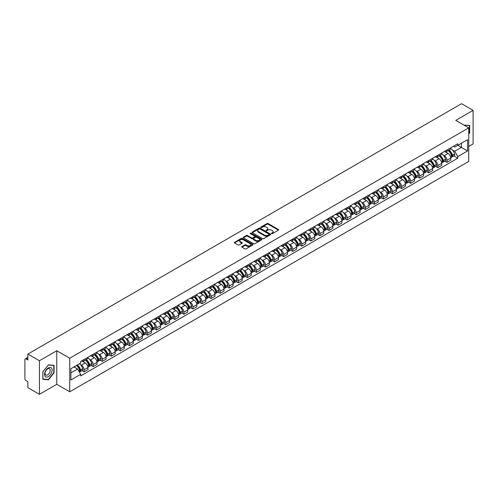 <?xml version="1.0" encoding="UTF-8"?>
<svg xmlns="http://www.w3.org/2000/svg" width="498" height="498" viewBox="0 0 498 498"><rect width="100%" height="100%" fill="white"/><g stroke="black" fill="none" stroke-linecap="round" stroke-linejoin="round"><path stroke-width="0.75" d="M271.578 233.649A0.566 0.324 0 0 0 272.375 233.649L278.438 230.151A0.809 0.467 0 0 0 278.675 229.821A0.809 0.467 0 0 0 278.438 229.491L268.167 223.558A0.809 0.467 0 0 0 267.028 223.558L260.964 227.063A0.566 0.324 0 0 0 261.761 227.524L262.546 227.069A2.583 1.494 0 0 1 266.2 227.069L267.053 227.561A2.583 1.494 0 0 1 267.812 228.619A2.583 1.494 0 0 1 267.053 229.671L266.268 230.126A0.566 0.324 0 0 0 267.071 230.586L267.856 230.132A2.583 1.494 0 0 1 271.503 230.132L272.362 230.63A2.583 1.494 0 0 1 273.122 231.682A2.583 1.494 0 0 1 272.362 232.734L271.578 233.189A0.566 0.324 0 0 0 271.578 233.649L271.578 233.189M241.972 246.56A0.809 0.467 0 0 0 241.735 246.89A0.809 0.467 0 0 0 241.972 247.22L244.854 248.882A0.809 0.467 0 0 0 245.993 248.882L252.729 244.997A0.809 0.467 0 0 0 252.965 244.667A0.809 0.467 0 0 0 252.729 244.337L242.458 238.405A0.809 0.467 0 0 0 241.312 238.405L234.577 242.289A0.809 0.467 0 0 0 234.34 242.619A0.809 0.467 0 0 0 234.577 242.949L238.063 244.96A0.809 0.467 0 0 0 239.202 244.96L242.084 243.298A0.809 0.467 0 0 0 242.321 242.968A0.809 0.467 0 0 0 242.084 242.638L240.36 241.642A2.16 1.245 0 0 1 239.725 240.758A2.16 1.245 0 0 1 241.057 239.606A2.16 1.245 0 0 1 243.41 239.88L250.177 243.783A2.16 1.245 0 0 1 250.805 244.667A2.16 1.245 0 0 1 249.473 245.819A2.16 1.245 0 0 1 247.12 245.545L245.993 244.898A0.809 0.467 0 0 0 244.854 244.898L241.972 246.56L241.972 247.22L244.854 245.57L244.854 244.898M69.732 358.224L56.766 350.735L39.435 360.739L27.863 354.059L461.528 103.69L473.1 110.369L455.77 120.373L468.736 127.862L69.732 358.224L69.732 391.795L468.736 161.433L468.736 127.862M262.602 238.635A0.809 0.467 0 0 0 263.747 238.635L270.476 234.745A0.809 0.467 0 0 0 270.713 234.415A0.809 0.467 0 0 0 270.476 234.085L260.205 228.159A0.809 0.467 0 0 0 259.066 228.159L252.33 232.043A0.809 0.467 0 0 0 252.094 232.373A0.809 0.467 0 0 0 252.33 232.703L262.602 238.635M250.587 233.774A0.566 0.324 0 0 1 251.16 233.855L261.593 239.874L254.87 243.759A0.809 0.467 0 0 1 253.725 243.759L243.454 237.826L246.336 236.177L246.336 235.504L243.454 237.166A0.809 0.467 0 0 0 243.217 237.496A0.809 0.467 0 0 0 243.454 237.826L243.454 237.166M246.336 236.177A0.809 0.467 0 0 1 247.475 236.177L247.475 235.504A0.809 0.467 0 0 0 246.336 235.504M247.475 235.504L251.646 237.907A0.809 0.467 0 0 0 252.785 237.907L254.696 236.805A0.809 0.467 0 0 0 254.932 236.475A0.809 0.467 0 0 0 254.696 236.145L250.357 233.643A0.566 0.324 0 0 1 251.16 233.182L261.606 239.214A0.809 0.467 0 0 1 261.842 239.538A0.809 0.467 0 0 1 261.606 239.868L261.606 239.214M39.435 360.739L39.435 394.31L27.863 387.631L27.863 381.692L26.064 380.646A1.643 0.952 -120 0 1 24.9 378.636L24.9 359.631A1.643 0.952 -120 0 1 25.242 358.877L27.863 357.365M468.736 146.456L473.1 143.941L473.1 110.369M39.435 394.31L56.766 384.307L69.732 391.795M27.863 354.059L27.863 360.004L26.064 358.965A1.643 0.952 -120 0 0 25.242 358.877M446.936 150.016A3.785 2.185 60 0 1 446.152 151.716L449.987 149.5A3.785 2.185 -120 0 0 450.771 147.8M443.288 155.133L444.26 155.687A3.785 2.185 60 0 1 446.936 160.325L450.771 158.109A3.785 2.185 -120 0 0 448.094 153.471L445.349 151.89M450.771 158.109L450.771 160.157L446.936 162.373L444.851 161.171M446.152 151.716A3.785 2.185 60 0 1 444.291 151.541M446.936 160.325L446.936 162.373M437.86 155.252A3.785 2.185 60 0 1 437.082 156.951L440.917 154.735A3.785 2.185 -120 0 0 441.701 153.035M435.781 166.407L437.86 167.608L441.701 165.392L441.701 163.344A3.785 2.185 -120 0 0 439.024 158.713L436.279 157.125M437.082 156.951A3.785 2.185 60 0 1 435.215 156.783M434.219 160.368L435.19 160.929A3.785 2.185 60 0 1 437.86 165.56L437.86 167.608M428.79 160.487A3.785 2.185 60 0 1 428.006 162.186L431.847 159.97A3.785 2.185 -120 0 0 432.631 158.277M426.711 171.642L428.79 172.843L432.631 170.627L432.631 168.579A3.785 2.185 -120 0 0 429.955 163.948L427.209 162.36M428.006 162.186A3.785 2.185 60 0 1 426.145 162.018M425.149 165.604L426.12 166.164A3.785 2.185 60 0 1 428.79 170.795L428.79 172.843M419.721 165.728A3.785 2.185 60 0 1 418.936 167.428L422.777 165.212A3.785 2.185 -120 0 0 423.555 163.512M417.641 176.877L419.721 178.079L423.561 175.862L423.561 173.821A3.785 2.185 -120 0 0 420.885 169.183L418.139 167.602M418.936 167.428A3.785 2.185 60 0 1 417.075 167.253M416.079 170.839L417.044 171.399A3.785 2.185 60 0 1 419.721 176.031L419.721 178.079M410.651 170.963A3.785 2.185 60 0 1 409.866 172.663L413.701 170.447A3.785 2.185 -120 0 0 414.485 168.747M408.572 182.119L410.651 183.32L414.485 181.104L414.485 179.056A3.785 2.185 -120 0 0 411.815 174.424L409.063 172.837M409.866 172.663A3.785 2.185 60 0 1 408.005 172.489M407.009 176.08L407.974 176.641A3.785 2.185 60 0 1 410.651 181.272L410.651 183.32M401.581 176.199A3.785 2.185 60 0 1 400.797 177.898L404.631 175.682A3.785 2.185 -120 0 0 405.416 173.983M399.496 187.354L401.581 188.555L405.416 186.339L405.416 184.291A3.785 2.185 -120 0 0 402.739 179.66L399.994 178.072M400.797 177.898A3.785 2.185 60 0 1 398.935 177.73M397.939 181.316L398.904 181.876A3.785 2.185 60 0 1 401.581 186.507L401.581 188.555M392.505 181.44A3.785 2.185 60 0 1 391.727 183.133L395.561 180.923A3.785 2.185 -120 0 0 396.346 179.224M390.426 192.589L392.505 193.79L396.346 191.574L396.346 189.526A3.785 2.185 -120 0 0 393.669 184.895L390.924 183.308M391.727 183.133A3.785 2.185 60 0 1 389.859 182.965M388.863 186.551L389.834 187.111A3.785 2.185 60 0 1 392.505 191.742L392.505 193.79M383.435 186.675A3.785 2.185 60 0 1 382.651 188.375L386.492 186.159A3.785 2.185 -120 0 0 387.276 184.459M381.356 197.831L383.435 199.032L387.276 196.816L387.276 194.768A3.785 2.185 -120 0 0 384.599 190.13L381.854 188.549M382.651 188.375A3.785 2.185 60 0 1 380.789 188.2M379.793 191.792L380.765 192.346A3.785 2.185 60 0 1 383.435 196.984L383.435 199.032M374.365 191.911A3.785 2.185 60 0 1 373.581 193.61L377.422 191.394A3.785 2.185 -120 0 0 378.206 189.694M372.286 203.066L374.365 204.267L378.206 202.051L378.206 200.003A3.785 2.185 -120 0 0 375.529 195.372L372.784 193.784M373.581 193.61A3.785 2.185 60 0 1 371.72 193.442M370.724 197.027L371.689 197.588A3.785 2.185 60 0 1 374.365 202.219L374.365 204.267M365.295 197.152A3.785 2.185 60 0 1 364.511 198.845L368.352 196.629A3.785 2.185 -120 0 0 369.13 194.936M363.216 208.301L365.295 209.502L369.13 207.286L369.13 205.238A3.785 2.185 -120 0 0 366.46 200.607L363.708 199.019M364.511 198.845A3.785 2.185 60 0 1 362.65 198.677M361.654 202.263L362.619 202.823A3.785 2.185 60 0 1 365.295 207.454L365.295 209.502M356.226 202.387A3.785 2.185 60 0 1 355.441 204.087L359.276 201.871A3.785 2.185 -120 0 0 360.06 200.171M354.14 213.536L356.226 214.744L360.06 212.528L360.06 210.48A3.785 2.185 -120 0 0 357.39 205.842L354.638 204.261M355.441 204.087A3.785 2.185 60 0 1 353.58 203.912M352.584 207.504L353.549 208.058A3.785 2.185 60 0 1 356.226 212.696L356.226 214.744M347.15 207.622A3.785 2.185 60 0 1 346.371 209.322L350.206 207.106A3.785 2.185 -120 0 0 350.99 205.406M345.07 218.778L347.156 219.979L350.99 217.763L350.99 215.715A3.785 2.185 -120 0 0 348.314 211.084L345.568 209.496M346.371 209.322A3.785 2.185 60 0 1 344.51 209.154M343.508 212.739L344.479 213.3A3.785 2.185 60 0 1 347.156 217.931L347.156 219.979M338.08 212.858A3.785 2.185 60 0 1 337.295 214.557L341.136 212.341A3.785 2.185 -120 0 0 341.921 210.648M336.001 224.013L338.08 225.214L341.921 222.998L341.921 220.95A3.785 2.185 -120 0 0 339.244 216.319L336.499 214.731M337.295 214.557A3.785 2.185 60 0 1 335.434 214.389M334.438 217.975L335.409 218.535A3.785 2.185 60 0 1 338.08 223.166L338.08 225.214M329.01 218.099A3.785 2.185 60 0 1 328.226 219.799L332.066 217.582A3.785 2.185 -120 0 0 332.851 215.883M326.931 229.248L329.01 230.45L332.851 228.233L332.851 226.192A3.785 2.185 -120 0 0 330.174 221.554L327.429 219.973M328.226 219.799A3.785 2.185 60 0 1 326.364 219.624M325.368 223.21L326.333 223.77A3.785 2.185 60 0 1 329.01 228.401L329.01 230.45M319.94 223.334A3.785 2.185 60 0 1 319.156 225.034L322.997 222.818A3.785 2.185 -120 0 0 323.775 221.118M317.861 234.49L319.94 235.691L323.775 233.475L323.775 231.427A3.785 2.185 -120 0 0 321.104 226.795L318.359 225.208M319.156 225.034A3.785 2.185 60 0 1 317.294 224.859M316.298 228.451L317.263 229.012A3.785 2.185 60 0 1 319.94 233.643L319.94 235.691M310.87 228.57A3.785 2.185 60 0 1 310.086 230.269L313.921 228.053A3.785 2.185 -120 0 0 314.705 226.353M308.785 239.725L310.87 240.926L314.705 238.71L314.705 236.662A3.785 2.185 -120 0 0 312.034 232.031L309.283 230.443M310.086 230.269A3.785 2.185 60 0 1 308.225 230.101M307.229 233.686L308.194 234.247A3.785 2.185 60 0 1 310.87 238.878L310.87 240.926M301.8 233.811A3.785 2.185 60 0 1 301.016 235.504L304.851 233.294A3.785 2.185 -120 0 0 305.635 231.595M299.715 244.96L301.8 246.161L305.635 243.945L305.635 241.897A3.785 2.185 -120 0 0 302.958 237.266L300.213 235.679M301.016 235.504A3.785 2.185 60 0 1 299.155 235.336M298.153 238.922L299.124 239.482A3.785 2.185 60 0 1 301.8 244.113L301.8 246.161M292.724 239.046A3.785 2.185 60 0 1 291.946 240.746L295.781 238.53A3.785 2.185 -120 0 0 296.565 236.83M290.645 250.201L292.724 251.403L296.565 249.187L296.565 247.139A3.785 2.185 -120 0 0 293.888 242.501L291.143 240.92M291.946 240.746A3.785 2.185 60 0 1 290.079 240.571M289.083 244.163L290.054 244.717A3.785 2.185 60 0 1 292.724 249.355L292.724 251.403M283.655 244.281A3.785 2.185 60 0 1 282.87 245.981L286.711 243.765A3.785 2.185 -120 0 0 287.495 242.065M281.575 255.437L283.655 256.638L287.495 254.422L287.495 252.374A3.785 2.185 -120 0 0 284.819 247.743L282.073 246.155M282.87 245.981A3.785 2.185 60 0 1 281.009 245.813M280.013 249.398L280.984 249.959A3.785 2.185 60 0 1 283.655 254.59L283.655 256.638M274.585 249.523A3.785 2.185 60 0 1 273.8 251.216L277.641 249A3.785 2.185 -120 0 0 278.419 247.307M272.506 260.672L274.585 261.873L278.426 259.657L278.426 257.609A3.785 2.185 -120 0 0 275.749 252.978L273.004 251.39M273.8 251.216A3.785 2.185 60 0 1 271.939 251.048M270.943 254.634L271.908 255.194A3.785 2.185 60 0 1 274.585 259.825L274.585 261.873M265.515 254.758A3.785 2.185 60 0 1 264.731 256.458L268.565 254.241A3.785 2.185 -120 0 0 269.35 252.542M263.436 265.907L265.515 267.115L269.35 264.899L269.35 262.851A3.785 2.185 -120 0 0 266.679 258.213L263.928 256.632M264.731 256.458A3.785 2.185 60 0 1 262.869 256.283M261.873 259.875L262.838 260.429A3.785 2.185 60 0 1 265.515 265.067L265.515 267.115M256.445 259.993A3.785 2.185 60 0 1 255.661 261.693L259.495 259.477A3.785 2.185 -120 0 0 260.28 257.777M254.36 271.149L256.445 272.35L260.28 270.134L260.28 268.086A3.785 2.185 -120 0 0 257.603 263.454L254.858 261.867M255.661 261.693A3.785 2.185 60 0 1 253.799 261.525M252.803 265.11L253.768 265.671A3.785 2.185 60 0 1 256.445 270.302L256.445 272.35M247.369 265.229A3.785 2.185 60 0 1 246.591 266.928L250.426 264.712A3.785 2.185 -120 0 0 251.21 263.019M245.29 276.384L247.369 277.585L251.21 275.369L251.21 273.321A3.785 2.185 -120 0 0 248.533 268.69L245.788 267.102M246.591 266.928A3.785 2.185 60 0 1 244.723 266.76M243.727 270.346L244.699 270.906A3.785 2.185 60 0 1 247.369 275.537L247.369 277.585M238.299 270.47A3.785 2.185 60 0 1 237.515 272.169L241.356 269.953A3.785 2.185 -120 0 0 242.14 268.254M236.22 281.619L238.299 282.82L242.14 280.604L242.14 278.556A3.785 2.185 -120 0 0 239.463 273.925L236.718 272.344M237.515 272.169A3.785 2.185 60 0 1 235.654 271.995M234.658 275.581L235.629 276.141A3.785 2.185 60 0 1 238.299 280.772L238.299 282.82M229.229 275.705A3.785 2.185 60 0 1 228.445 277.405L232.286 275.189A3.785 2.185 -120 0 0 233.07 273.489M227.15 286.86L229.229 288.062L233.07 285.846L233.07 283.798A3.785 2.185 -120 0 0 230.393 279.166L227.648 277.579M228.445 277.405A3.785 2.185 60 0 1 226.584 277.23M225.588 280.822L226.553 281.382A3.785 2.185 60 0 1 229.229 286.014L229.229 288.062M220.16 280.94A3.785 2.185 60 0 1 219.375 282.64L223.216 280.424A3.785 2.185 -120 0 0 223.994 278.724M218.08 292.096L220.16 293.297L223.994 291.081L223.994 289.033A3.785 2.185 -120 0 0 221.324 284.402L218.572 282.814M219.375 282.64A3.785 2.185 60 0 1 217.514 282.472M216.518 286.057L217.483 286.618A3.785 2.185 60 0 1 220.16 291.249L220.16 293.297M211.09 286.182A3.785 2.185 60 0 1 210.305 287.875L214.14 285.665A3.785 2.185 -120 0 0 214.924 283.966M209.004 297.331L211.09 298.532L214.924 296.316L214.924 294.268A3.785 2.185 -120 0 0 212.254 289.637L209.502 288.049M210.305 287.875A3.785 2.185 60 0 1 208.444 287.707M207.448 291.293L208.413 291.853A3.785 2.185 60 0 1 211.09 296.484L211.09 298.532M202.014 291.417A3.785 2.185 60 0 1 201.236 293.117L205.07 290.9A3.785 2.185 -120 0 0 205.855 289.201M199.935 302.572L202.02 303.774L205.855 301.558L205.855 299.51A3.785 2.185 -120 0 0 203.178 294.872L200.433 293.291M201.236 293.117A3.785 2.185 60 0 1 199.374 292.942M198.372 296.534L199.343 297.088A3.785 2.185 60 0 1 202.02 301.726L202.02 303.774M192.944 296.652A3.785 2.185 60 0 1 192.16 298.352L196 296.136A3.785 2.185 -120 0 0 196.785 294.436M190.865 307.808L192.944 309.009L196.785 306.793L196.785 304.745A3.785 2.185 -120 0 0 194.108 300.113L191.363 298.526M192.16 298.352A3.785 2.185 60 0 1 190.298 298.184M189.302 301.769L190.273 302.33A3.785 2.185 60 0 1 192.944 306.961L192.944 309.009M183.874 301.894A3.785 2.185 60 0 1 183.09 303.587L186.931 301.371A3.785 2.185 -120 0 0 187.715 299.678M181.795 313.043L183.874 314.244L187.715 312.028L187.715 309.98A3.785 2.185 -120 0 0 185.038 305.349L182.293 303.761M183.09 303.587A3.785 2.185 60 0 1 181.228 303.419M180.232 307.005L181.197 307.565A3.785 2.185 60 0 1 183.874 312.196L183.874 314.244M174.804 307.129A3.785 2.185 60 0 1 174.02 308.828L177.861 306.612A3.785 2.185 -120 0 0 178.639 304.913M172.725 318.278L174.804 319.486L178.639 317.27L178.639 315.222A3.785 2.185 -120 0 0 175.968 310.584L173.223 309.003M174.02 308.828A3.785 2.185 60 0 1 172.159 308.654M171.163 312.246L172.127 312.8A3.785 2.185 60 0 1 174.804 317.438L174.804 319.486M165.734 312.364A3.785 2.185 60 0 1 164.95 314.064L168.785 311.848A3.785 2.185 -120 0 0 169.569 310.148M163.649 323.519L165.734 324.721L169.569 322.505L169.569 320.457A3.785 2.185 -120 0 0 166.898 315.825L164.147 314.238M164.95 314.064A3.785 2.185 60 0 1 163.089 313.896M162.093 317.481L163.058 318.041A3.785 2.185 60 0 1 165.734 322.673L165.734 324.721M156.665 317.6A3.785 2.185 60 0 1 155.88 319.299L159.715 317.083A3.785 2.185 -120 0 0 160.499 315.39M154.579 328.755L156.665 329.956L160.499 327.74L160.499 325.692A3.785 2.185 -120 0 0 157.822 321.061L155.077 319.473M155.88 319.299A3.785 2.185 60 0 1 154.019 319.131M153.017 322.716L153.988 323.277A3.785 2.185 60 0 1 156.665 327.908L156.665 329.956M147.589 322.841A3.785 2.185 60 0 1 146.81 324.54L150.645 322.324A3.785 2.185 -120 0 0 151.429 320.625M145.509 333.99L147.589 335.191L151.429 332.975L151.429 330.927A3.785 2.185 -120 0 0 148.753 326.296L146.007 324.708M146.81 324.54A3.785 2.185 60 0 1 144.943 324.366M143.947 327.952L144.918 328.512A3.785 2.185 60 0 1 147.589 333.143L147.589 335.191M138.519 328.076A3.785 2.185 60 0 1 137.734 329.776L141.575 327.56A3.785 2.185 -120 0 0 142.36 325.86M136.44 339.231L138.519 340.433L142.36 338.217L142.36 336.169A3.785 2.185 -120 0 0 139.683 331.537L136.938 329.95M137.734 329.776A3.785 2.185 60 0 1 135.873 329.601M134.877 333.193L135.848 333.747A3.785 2.185 60 0 1 138.519 338.385L138.519 340.433M129.449 333.311A3.785 2.185 60 0 1 128.665 335.011L132.505 332.795A3.785 2.185 -120 0 0 133.283 331.095M127.37 344.467L129.449 345.668L133.29 343.452L133.29 341.404A3.785 2.185 -120 0 0 130.613 336.773L127.868 335.185M128.665 335.011A3.785 2.185 60 0 1 126.803 334.843M125.807 338.428L126.772 338.989A3.785 2.185 60 0 1 129.449 343.62L129.449 345.668M120.379 338.553A3.785 2.185 60 0 1 119.595 340.246L123.429 338.036A3.785 2.185 -120 0 0 124.214 336.337M118.3 349.702L120.379 350.903L124.214 348.687L124.214 346.639A3.785 2.185 -120 0 0 121.543 342.008L118.792 340.42M119.595 340.246A3.785 2.185 60 0 1 117.733 340.078M116.737 343.664L117.702 344.224A3.785 2.185 60 0 1 120.379 348.855L120.379 350.903M111.309 343.788A3.785 2.185 60 0 1 110.525 345.488L114.359 343.271A3.785 2.185 -120 0 0 115.144 341.572M109.224 354.943L111.309 356.145L115.144 353.929L115.144 351.881A3.785 2.185 -120 0 0 112.467 347.243L109.722 345.662M110.525 345.488A3.785 2.185 60 0 1 108.664 345.313M107.668 348.905L108.632 349.459A3.785 2.185 60 0 1 111.309 354.097L111.309 356.145M102.233 349.023A3.785 2.185 60 0 1 101.455 350.723L105.29 348.507A3.785 2.185 -120 0 0 106.074 346.807M100.154 360.179L102.233 361.38L106.074 359.164L106.074 357.116A3.785 2.185 -120 0 0 103.397 352.484L100.652 350.897M101.455 350.723A3.785 2.185 60 0 1 99.588 350.555M98.592 354.14L99.563 354.7A3.785 2.185 60 0 1 102.233 359.332L102.233 361.38M93.163 354.265A3.785 2.185 60 0 1 92.379 355.958L96.22 353.742A3.785 2.185 -120 0 0 97.004 352.049M91.084 365.414L93.163 366.615L97.004 364.399L97.004 362.351A3.785 2.185 -120 0 0 94.327 357.72L91.582 356.132M92.379 355.958A3.785 2.185 60 0 1 90.518 355.79M89.522 359.375L90.493 359.936A3.785 2.185 60 0 1 93.163 364.567L93.163 366.615M84.094 359.5A3.785 2.185 60 0 1 83.309 361.199L87.15 358.983A3.785 2.185 -120 0 0 87.934 357.284M82.014 370.649L84.094 371.85L87.934 369.641L87.934 367.592A3.785 2.185 -120 0 0 85.258 362.955L82.512 361.374M83.309 361.199A3.785 2.185 60 0 1 81.448 361.025M80.452 364.617L81.417 365.171A3.785 2.185 60 0 1 84.094 369.809L84.094 371.85M453.361 146.306L454.724 147.097L467.578 139.677L461.409 143.237L461.409 147.396L454.724 151.255L452.365 149.892M70.897 372.859L77.582 368.999L80.664 374.34L70.897 379.98L70.897 368.701L80.664 363.061L80.664 361.48L457.805 143.735L457.805 145.316L467.578 150.956L457.805 156.596L454.724 151.255M467.578 139.677L467.578 150.956M80.664 374.34L80.664 375.915L457.805 158.171L457.805 156.596M468.736 134.049L469.701 132.86L469.701 125.378L463.924 125.079M56.766 350.735L56.766 384.307M42.84 379.302L48.449 379.806L54.058 372.828L54.058 365.345L48.449 364.841L42.84 371.819L42.84 379.302M77.582 368.999L73.978 366.92M453.921 155.93L457.805 158.171M47.858 379.464L48.449 379.806M271.802 233.73L272.362 233.406A2.583 1.494 0 0 0 273.122 232.354L273.122 231.682M267.812 228.619L267.812 229.292A2.583 1.494 0 0 1 267.053 230.344L266.492 230.667M278.432 230.157L268.167 224.231A0.809 0.467 0 0 0 267.028 224.231L261.189 227.598M270.476 234.085L270.476 234.745L260.205 228.825A0.809 0.467 0 0 0 259.066 228.825L252.337 232.709M269.051 234.645A0.566 0.324 0 0 0 269.051 234.185L260.037 228.98A0.566 0.324 0 0 0 259.234 228.98L258.406 229.46A2.583 1.494 0 0 0 257.653 230.512A2.583 1.494 0 0 0 258.406 231.564L264.569 235.124A2.583 1.494 0 0 0 268.223 235.124L269.051 234.645L269.051 235.317A0.566 0.324 0 0 0 269.219 235.087L269.219 234.415M257.653 230.512L257.653 231.184A2.583 1.494 0 0 0 258.406 232.236L258.406 231.564M269.051 235.317L268.223 235.797A2.583 1.494 0 0 1 264.569 235.797L258.406 232.236M247.475 236.177L251.646 238.579A0.809 0.467 0 0 0 252.785 238.579L254.696 237.478A0.809 0.467 0 0 0 254.932 237.148L254.932 236.475M255.966 240.403A2.16 1.245 0 0 0 258.319 240.677A2.16 1.245 0 0 0 259.651 239.526A2.16 1.245 0 0 0 259.022 238.642L256.638 237.266A0.809 0.467 0 0 0 255.499 237.266L253.582 238.374A0.809 0.467 0 0 0 253.345 238.698A0.809 0.467 0 0 0 253.582 239.028L255.966 240.403L255.966 241.076A2.16 1.245 0 0 0 258.319 241.349A2.16 1.245 0 0 0 259.651 240.198L259.651 239.526M253.345 238.698L253.345 239.37A0.809 0.467 0 0 0 253.582 239.7L253.582 239.028M255.966 241.076L253.582 239.7M250.805 244.667L250.805 245.333A2.16 1.245 0 0 1 249.473 246.485A2.16 1.245 0 0 1 247.12 246.217L245.993 245.57A0.809 0.467 0 0 0 244.854 245.57M239.725 240.758L239.725 241.43A2.16 1.245 0 0 0 240.36 242.314L240.36 241.642M242.072 243.304L240.36 242.314M252.716 245.004L242.458 239.077A0.809 0.467 0 0 0 241.312 239.077L234.589 242.956L234.577 242.289M448.362 150.44A5.179 2.988 60 0 1 448.387 150.452A5.179 2.988 60 0 1 451.798 155.102L451.829 155.208A1.008 0.579 60 0 1 451.667 155.999A1.008 0.579 60 0 1 451.642 156.011M448.138 150.57A6.25 3.611 60 0 1 451.568 155.725L451.599 155.83A2.079 1.201 60 0 1 451.269 157.461L450.758 157.76M451.624 157.001A2.079 1.201 -120 0 0 452.203 156.926A2.079 1.201 -120 0 0 452.533 155.295L452.501 155.189A6.25 3.611 -120 0 0 449.065 150.029M450.69 148.466A6.25 3.611 60 0 1 454.624 153.963L454.655 154.069A2.079 1.201 60 0 1 454.325 155.7L452.203 156.926M446.003 151.784A6.25 3.611 60 0 1 447.31 153.017M450.348 153.029L451.144 153.49M463.937 125.085L469.409 125.527L469.409 132.773L468.736 133.607M469.048 125.322L469.409 125.527M51.605 368.184A5.347 3.088 120 0 0 46.445 369.566A5.347 3.088 120 0 0 45.063 376.326A5.347 3.088 120 0 0 50.223 374.944A5.347 3.088 120 0 0 51.605 368.184M49.887 369.074A3.66 2.11 120 0 0 49.476 368.688A3.66 2.11 120 0 0 46.071 370.4A3.66 2.11 120 0 0 45.405 374.645A3.66 2.11 120 0 0 45.816 375.025A3.66 2.11 120 0 0 49.221 373.319A3.66 2.11 120 0 0 49.887 369.074M48.331 379.507L42.896 379.022L42.896 371.769L48.331 365.009L53.772 365.495L53.772 372.741L48.331 379.507M53.411 365.283L53.772 365.495M439.292 155.675A5.179 2.988 60 0 1 439.317 155.687A5.179 2.988 60 0 1 442.728 160.337L442.753 160.443A1.008 0.579 60 0 1 442.598 161.234A1.008 0.579 60 0 1 442.573 161.246M439.062 155.806A6.25 3.611 60 0 1 442.498 160.96L442.529 161.072A2.079 1.201 60 0 1 442.199 162.697L441.682 162.995M442.554 162.242A2.079 1.201 -120 0 0 443.133 162.161A2.079 1.201 -120 0 0 443.457 160.53L443.432 160.424A6.25 3.611 -120 0 0 439.995 155.27M441.62 153.701A6.25 3.611 60 0 1 445.548 159.198L445.579 159.304A2.079 1.201 60 0 1 445.256 160.935L443.133 162.161M436.933 157.026A6.25 3.611 60 0 1 438.24 158.258M441.278 158.264L442.075 158.725M430.222 160.91A5.179 2.988 60 0 1 430.247 160.929A5.179 2.988 60 0 1 433.652 165.573L433.683 165.685A1.008 0.579 60 0 1 433.528 166.475A1.008 0.579 60 0 1 433.503 166.488M429.992 161.041A6.25 3.611 60 0 1 433.428 166.201L433.459 166.307A2.079 1.201 60 0 1 433.129 167.938L432.613 168.237M433.484 167.477A2.079 1.201 -120 0 0 434.063 167.396A2.079 1.201 -120 0 0 434.387 165.772L434.356 165.66A6.25 3.611 -120 0 0 430.926 160.505M432.55 158.937A6.25 3.611 60 0 1 436.478 164.433L436.509 164.545A2.079 1.201 60 0 1 436.18 166.176L434.063 167.396M427.863 162.261A6.25 3.611 60 0 1 429.164 163.493M432.202 163.5L432.999 163.96M421.146 166.151A5.179 2.988 60 0 1 421.177 166.164A5.179 2.988 60 0 1 424.582 170.814L424.613 170.92A1.008 0.579 60 0 1 424.452 171.71A1.008 0.579 60 0 1 424.433 171.723M420.922 166.282A6.25 3.611 60 0 1 424.358 171.436L424.389 171.542A2.079 1.201 60 0 1 424.059 173.173L423.543 173.472M424.414 172.713A2.079 1.201 -120 0 0 424.987 172.638A2.079 1.201 -120 0 0 425.317 171.007L425.286 170.901A6.25 3.611 -120 0 0 421.85 165.741M423.481 164.178A6.25 3.611 60 0 1 427.409 169.675L427.44 169.781A2.079 1.201 60 0 1 427.11 171.412L424.987 172.638M418.793 167.496A6.25 3.611 60 0 1 420.094 168.729M423.132 168.741L423.929 169.196M412.076 171.387A5.179 2.988 60 0 1 412.101 171.399A5.179 2.988 60 0 1 415.513 176.049L415.544 176.155A1.008 0.579 60 0 1 415.382 176.946A1.008 0.579 60 0 1 415.363 176.958M411.852 171.517A6.25 3.611 60 0 1 415.282 176.672L415.313 176.778A2.079 1.201 60 0 1 414.99 178.409L414.473 178.707M415.344 177.954A2.079 1.201 -120 0 0 415.917 177.873A2.079 1.201 -120 0 0 416.247 176.242L416.216 176.136A6.25 3.611 -120 0 0 412.78 170.982M414.411 169.413A6.25 3.611 60 0 1 418.339 174.91L418.37 175.016A2.079 1.201 60 0 1 418.04 176.647L415.917 177.873M409.717 172.738A6.25 3.611 60 0 1 411.024 173.964M414.062 173.976L414.859 174.437M403.007 176.622A5.179 2.988 60 0 1 403.031 176.641A5.179 2.988 60 0 1 406.443 181.284L406.474 181.397A1.008 0.579 60 0 1 406.312 182.187A1.008 0.579 60 0 1 406.287 182.2M402.782 176.753A6.25 3.611 60 0 1 406.212 181.907L406.244 182.019A2.079 1.201 60 0 1 405.92 183.65L405.403 183.949M406.275 183.189A2.079 1.201 -120 0 0 406.847 183.108A2.079 1.201 -120 0 0 407.177 181.477L407.146 181.372A6.25 3.611 -120 0 0 403.71 176.217M405.341 174.649A6.25 3.611 60 0 1 409.269 180.145L409.3 180.257A2.079 1.201 60 0 1 408.97 181.888L406.847 183.108M400.647 177.973A6.25 3.611 60 0 1 401.954 179.205M404.992 179.212L405.789 179.672M393.937 181.857A5.179 2.988 60 0 1 393.962 181.876A5.179 2.988 60 0 1 397.373 186.526L397.398 186.632A1.008 0.579 60 0 1 397.242 187.422A1.008 0.579 60 0 1 397.217 187.435M393.706 181.988A6.25 3.611 60 0 1 397.143 187.148L397.174 187.254A2.079 1.201 60 0 1 396.844 188.885L396.327 189.184M397.199 188.425A2.079 1.201 -120 0 0 397.778 188.35A2.079 1.201 -120 0 0 398.101 186.719L398.076 186.613A6.25 3.611 -120 0 0 394.64 181.453M396.265 179.884A6.25 3.611 60 0 1 400.199 185.387L400.224 185.493A2.079 1.201 60 0 1 399.9 187.124L397.778 188.35M391.577 183.208A6.25 3.611 60 0 1 392.885 184.441M395.922 184.447L396.719 184.907M384.867 187.099A5.179 2.988 60 0 1 384.892 187.111A5.179 2.988 60 0 1 388.297 191.761L388.328 191.867A1.008 0.579 60 0 1 388.172 192.658A1.008 0.579 60 0 1 388.147 192.67M384.637 187.229A6.25 3.611 60 0 1 388.073 192.384L388.104 192.489A2.079 1.201 60 0 1 387.774 194.12L387.257 194.419M388.129 193.66A2.079 1.201 -120 0 0 388.708 193.585A2.079 1.201 -120 0 0 389.031 191.954L389 191.848A6.25 3.611 -120 0 0 385.57 186.688M387.195 185.125A6.25 3.611 60 0 1 391.123 190.622L391.154 190.728A2.079 1.201 60 0 1 390.83 192.359L388.708 193.585M382.508 188.443A6.25 3.611 60 0 1 383.809 189.676M386.853 189.688L387.649 190.149M375.791 192.334A5.179 2.988 60 0 1 375.822 192.346A5.179 2.988 60 0 1 379.227 196.996L379.258 197.102A1.008 0.579 60 0 1 379.103 197.899A1.008 0.579 60 0 1 379.078 197.905M375.567 192.465A6.25 3.611 60 0 1 379.003 197.619L379.034 197.731A2.079 1.201 60 0 1 378.704 199.362L378.187 199.654M379.059 198.901A2.079 1.201 -120 0 0 379.632 198.82A2.079 1.201 -120 0 0 379.962 197.189L379.93 197.084A6.25 3.611 -120 0 0 376.494 191.929M378.125 190.361A6.25 3.611 60 0 1 382.053 195.857L382.084 195.969A2.079 1.201 60 0 1 381.754 197.594L379.632 198.82M373.438 193.685A6.25 3.611 60 0 1 374.739 194.917M377.777 194.923L378.573 195.384M366.721 197.569A5.179 2.988 60 0 1 366.746 197.588A5.179 2.988 60 0 1 370.157 202.238L370.188 202.344A1.008 0.579 60 0 1 370.026 203.134A1.008 0.579 60 0 1 370.008 203.147M366.497 197.7A6.25 3.611 60 0 1 369.933 202.86L369.958 202.966A2.079 1.201 60 0 1 369.634 204.597L369.118 204.896M369.989 204.136A2.079 1.201 -120 0 0 370.562 204.062A2.079 1.201 -120 0 0 370.892 202.431L370.861 202.319A6.25 3.611 -120 0 0 367.424 197.164M369.055 195.596A6.25 3.611 60 0 1 372.983 201.099L373.014 201.204A2.079 1.201 60 0 1 372.685 202.835L370.562 204.062M364.362 198.92A6.25 3.611 60 0 1 365.669 200.152M368.707 200.159L369.504 200.619M357.651 202.811A5.179 2.988 60 0 1 357.676 202.823A5.179 2.988 60 0 1 361.087 207.473L361.118 207.579A1.008 0.579 60 0 1 360.957 208.369A1.008 0.579 60 0 1 360.938 208.382M357.427 202.941A6.25 3.611 60 0 1 360.857 208.096L360.888 208.201A2.079 1.201 60 0 1 360.564 209.832L360.048 210.131M360.919 209.372A2.079 1.201 -120 0 0 361.492 209.297A2.079 1.201 -120 0 0 361.822 207.666L361.791 207.56A6.25 3.611 -120 0 0 358.355 202.4M359.986 200.837A6.25 3.611 60 0 1 363.914 206.334L363.945 206.44A2.079 1.201 60 0 1 363.615 208.071L361.492 209.297M355.292 204.155A6.25 3.611 60 0 1 356.599 205.388M359.637 205.4L360.434 205.861M348.581 208.046A5.179 2.988 60 0 1 348.606 208.058A5.179 2.988 60 0 1 352.018 212.708L352.049 212.814A1.008 0.579 60 0 1 351.887 213.605A1.008 0.579 60 0 1 351.862 213.617M348.351 208.176A6.25 3.611 60 0 1 351.787 213.331L351.818 213.443A2.079 1.201 60 0 1 351.488 215.068L350.972 215.366M351.843 214.613A2.079 1.201 -120 0 0 352.422 214.532A2.079 1.201 -120 0 0 352.752 212.901L352.721 212.795A6.25 3.611 -120 0 0 349.285 207.641M350.909 206.072A6.25 3.611 60 0 1 354.844 211.569L354.869 211.675A2.079 1.201 60 0 1 354.545 213.306L352.422 214.532M346.222 209.397A6.25 3.611 60 0 1 347.529 210.629M350.567 210.635L351.364 211.096M339.512 213.281A5.179 2.988 60 0 1 339.536 213.3A5.179 2.988 60 0 1 342.941 217.943L342.973 218.056A1.008 0.579 60 0 1 342.817 218.846A1.008 0.579 60 0 1 342.792 218.859M339.281 213.412A6.25 3.611 60 0 1 342.717 218.572L342.749 218.678A2.079 1.201 60 0 1 342.419 220.309L341.902 220.608M342.773 219.848A2.079 1.201 -120 0 0 343.352 219.767A2.079 1.201 -120 0 0 343.676 218.143L343.645 218.031A6.25 3.611 -120 0 0 340.215 212.876M341.84 211.308A6.25 3.611 60 0 1 345.768 216.804L345.799 216.916A2.079 1.201 60 0 1 345.475 218.547L343.352 219.767M337.152 214.632A6.25 3.611 60 0 1 338.453 215.864M341.497 215.871L342.294 216.331M330.435 218.522A5.179 2.988 60 0 1 330.467 218.535A5.179 2.988 60 0 1 333.872 223.185L333.903 223.291A1.008 0.579 60 0 1 333.747 224.081A1.008 0.579 60 0 1 333.722 224.094M330.211 218.653A6.25 3.611 60 0 1 333.648 223.807L333.679 223.913A2.079 1.201 60 0 1 333.349 225.544L332.832 225.843M333.704 225.084A2.079 1.201 -120 0 0 334.276 225.009A2.079 1.201 -120 0 0 334.606 223.378L334.575 223.272A6.25 3.611 -120 0 0 331.145 218.112M332.77 216.549A6.25 3.611 60 0 1 336.698 222.046L336.729 222.152A2.079 1.201 60 0 1 336.399 223.783L334.276 225.009M328.082 219.867A6.25 3.611 60 0 1 329.383 221.1M332.421 221.112L333.218 221.566M321.366 223.758A5.179 2.988 60 0 1 321.391 223.77A5.179 2.988 60 0 1 324.802 228.42L324.833 228.526A1.008 0.579 60 0 1 324.671 229.317A1.008 0.579 60 0 1 324.652 229.329M321.142 223.888A6.25 3.611 60 0 1 324.578 229.043L324.609 229.148A2.079 1.201 60 0 1 324.279 230.779L323.762 231.078M324.634 230.325A2.079 1.201 -120 0 0 325.206 230.244A2.079 1.201 -120 0 0 325.536 228.613L325.505 228.507A6.25 3.611 -120 0 0 322.069 223.353M323.7 221.784A6.25 3.611 60 0 1 327.628 227.281L327.659 227.387A2.079 1.201 60 0 1 327.329 229.018L325.206 230.244M319.006 225.108A6.25 3.611 60 0 1 320.314 226.335M323.351 226.347L324.148 226.808M312.296 228.993A5.179 2.988 60 0 1 312.321 229.012A5.179 2.988 60 0 1 315.732 233.655L315.763 233.767A1.008 0.579 60 0 1 315.601 234.558A1.008 0.579 60 0 1 315.583 234.57M312.072 229.124A6.25 3.611 60 0 1 315.502 234.278L315.533 234.39A2.079 1.201 60 0 1 315.209 236.021L314.692 236.32M315.564 235.56A2.079 1.201 -120 0 0 316.137 235.479A2.079 1.201 -120 0 0 316.467 233.848L316.435 233.743A6.25 3.611 -120 0 0 312.999 228.588M314.63 227.02A6.25 3.611 60 0 1 318.558 232.516L318.589 232.628A2.079 1.201 60 0 1 318.259 234.259L316.137 235.479M309.937 230.344A6.25 3.611 60 0 1 311.244 231.576M314.282 231.582L315.078 232.043M303.226 234.228A5.179 2.988 60 0 1 303.251 234.247A5.179 2.988 60 0 1 306.662 238.897L306.693 239.003A1.008 0.579 60 0 1 306.531 239.793A1.008 0.579 60 0 1 306.507 239.806M303.002 234.359A6.25 3.611 60 0 1 306.432 239.519L306.463 239.625A2.079 1.201 60 0 1 306.133 241.256L305.623 241.555M306.494 240.795A2.079 1.201 -120 0 0 307.067 240.721A2.079 1.201 -120 0 0 307.397 239.09L307.366 238.978A6.25 3.611 -120 0 0 303.929 233.823M305.554 232.255A6.25 3.611 60 0 1 309.488 237.758L309.519 237.863A2.079 1.201 60 0 1 309.19 239.494L307.067 240.721M300.867 235.579A6.25 3.611 60 0 1 302.174 236.811M305.212 236.818L306.009 237.278M294.156 239.47A5.179 2.988 60 0 1 294.181 239.482A5.179 2.988 60 0 1 297.592 244.132L297.617 244.238A1.008 0.579 60 0 1 297.462 245.028A1.008 0.579 60 0 1 297.437 245.041M293.926 239.6A6.25 3.611 60 0 1 297.362 244.755L297.393 244.86A2.079 1.201 60 0 1 297.063 246.491L296.547 246.79M297.418 246.031A2.079 1.201 -120 0 0 297.997 245.956A2.079 1.201 -120 0 0 298.321 244.325L298.296 244.219A6.25 3.611 -120 0 0 294.86 239.059M296.484 237.496A6.25 3.611 60 0 1 300.412 242.993L300.443 243.099A2.079 1.201 60 0 1 300.12 244.73L297.997 245.956M291.797 240.814A6.25 3.611 60 0 1 293.104 242.047M296.142 242.059L296.939 242.52M285.086 244.705A5.179 2.988 60 0 1 285.111 244.717A5.179 2.988 60 0 1 288.516 249.367L288.547 249.473A1.008 0.579 60 0 1 288.392 250.27A1.008 0.579 60 0 1 288.367 250.276M284.856 244.835A6.25 3.611 60 0 1 288.292 249.99L288.323 250.102A2.079 1.201 60 0 1 287.993 251.733L287.477 252.025M288.348 251.272A2.079 1.201 -120 0 0 288.927 251.191A2.079 1.201 -120 0 0 289.251 249.56L289.22 249.454A6.25 3.611 -120 0 0 285.79 244.3M287.414 242.731A6.25 3.611 60 0 1 291.342 248.228L291.374 248.34A2.079 1.201 60 0 1 291.044 249.965L288.927 251.191M282.727 246.056A6.25 3.611 60 0 1 284.028 247.288M287.066 247.294L287.863 247.755M276.01 249.94A5.179 2.988 60 0 1 276.041 249.959A5.179 2.988 60 0 1 279.446 254.609L279.478 254.715A1.008 0.579 60 0 1 279.316 255.505A1.008 0.579 60 0 1 279.297 255.518M275.786 250.071A6.25 3.611 60 0 1 279.222 255.231L279.254 255.337A2.079 1.201 60 0 1 278.924 256.968L278.407 257.267M279.278 256.507A2.079 1.201 -120 0 0 279.851 256.433A2.079 1.201 -120 0 0 280.181 254.802L280.15 254.69A6.25 3.611 -120 0 0 276.714 249.535M278.345 247.967A6.25 3.611 60 0 1 282.273 253.47L282.304 253.575A2.079 1.201 60 0 1 281.974 255.206L279.851 256.433M273.657 251.291A6.25 3.611 60 0 1 274.958 252.523M277.996 252.53L278.793 252.99M266.94 255.181A5.179 2.988 60 0 1 266.965 255.194A5.179 2.988 60 0 1 270.377 259.844L270.408 259.95A1.008 0.579 60 0 1 270.246 260.74A1.008 0.579 60 0 1 270.227 260.753M266.716 255.312A6.25 3.611 60 0 1 270.146 260.466L270.177 260.572A2.079 1.201 60 0 1 269.854 262.203L269.337 262.502M270.209 261.743A2.079 1.201 -120 0 0 270.781 261.668A2.079 1.201 -120 0 0 271.111 260.037L271.08 259.931A6.25 3.611 -120 0 0 267.644 254.771M269.275 253.208A6.25 3.611 60 0 1 273.203 258.705L273.234 258.811A2.079 1.201 60 0 1 272.904 260.442L270.781 261.668M264.581 256.526A6.25 3.611 60 0 1 265.888 257.759M268.926 257.771L269.723 258.232M257.871 260.417A5.179 2.988 60 0 1 257.896 260.429A5.179 2.988 60 0 1 261.307 265.079L261.338 265.185A1.008 0.579 60 0 1 261.176 265.976A1.008 0.579 60 0 1 261.151 265.988M257.647 260.547A6.25 3.611 60 0 1 261.077 265.702L261.108 265.814A2.079 1.201 60 0 1 260.784 267.438L260.267 267.737M261.139 266.984A2.079 1.201 -120 0 0 261.711 266.903A2.079 1.201 -120 0 0 262.041 265.272L262.01 265.166A6.25 3.611 -120 0 0 258.574 260.012M260.205 258.443A6.25 3.611 60 0 1 264.133 263.94L264.164 264.046A2.079 1.201 60 0 1 263.834 265.677L261.711 266.903M255.511 261.767A6.25 3.611 60 0 1 256.819 263M259.856 263.006L260.653 263.467M248.801 265.652A5.179 2.988 60 0 1 248.826 265.671A5.179 2.988 60 0 1 252.237 270.314L252.262 270.426A1.008 0.579 60 0 1 252.106 271.217A1.008 0.579 60 0 1 252.081 271.229M248.57 265.783A6.25 3.611 60 0 1 252.007 270.943L252.038 271.049A2.079 1.201 60 0 1 251.708 272.68L251.191 272.979M252.063 272.219A2.079 1.201 -120 0 0 252.642 272.138A2.079 1.201 -120 0 0 252.965 270.514L252.94 270.402A6.25 3.611 -120 0 0 249.504 265.247M251.129 263.679A6.25 3.611 60 0 1 255.063 269.175L255.088 269.287A2.079 1.201 60 0 1 254.764 270.918L252.642 272.138M246.442 267.003A6.25 3.611 60 0 1 247.749 268.235M250.787 268.241L251.583 268.702M239.731 270.887A5.179 2.988 60 0 1 239.756 270.906A5.179 2.988 60 0 1 243.161 275.556L243.192 275.662A1.008 0.579 60 0 1 243.036 276.452A1.008 0.579 60 0 1 243.012 276.465M239.501 271.024A6.25 3.611 60 0 1 242.937 276.178L242.968 276.284A2.079 1.201 60 0 1 242.638 277.915L242.121 278.214M242.993 277.454A2.079 1.201 -120 0 0 243.572 277.38A2.079 1.201 -120 0 0 243.896 275.749L243.864 275.643A6.25 3.611 -120 0 0 240.434 270.482M242.059 268.92A6.25 3.611 60 0 1 245.987 274.417L246.018 274.523A2.079 1.201 60 0 1 245.695 276.153L243.572 277.38M237.372 272.238A6.25 3.611 60 0 1 238.673 273.47M241.717 273.483L242.514 273.937M230.655 276.129A5.179 2.988 60 0 1 230.686 276.141A5.179 2.988 60 0 1 234.091 280.791L234.122 280.897A1.008 0.579 60 0 1 233.967 281.687A1.008 0.579 60 0 1 233.942 281.7M230.431 276.259A6.25 3.611 60 0 1 233.867 281.414L233.898 281.519A2.079 1.201 60 0 1 233.568 283.15L233.052 283.449M233.923 282.696A2.079 1.201 -120 0 0 234.496 282.615A2.079 1.201 -120 0 0 234.826 280.984L234.795 280.878A6.25 3.611 -120 0 0 231.358 275.724M232.989 274.155A6.25 3.611 60 0 1 236.917 279.652L236.948 279.758A2.079 1.201 60 0 1 236.618 281.389L234.496 282.615M228.302 277.479A6.25 3.611 60 0 1 229.603 278.706M232.641 278.718L233.438 279.179M221.585 281.364A5.179 2.988 60 0 1 221.61 281.382A5.179 2.988 60 0 1 225.021 286.026L225.052 286.138A1.008 0.579 60 0 1 224.891 286.929A1.008 0.579 60 0 1 224.872 286.941M221.361 281.495A6.25 3.611 60 0 1 224.797 286.649L224.822 286.761A2.079 1.201 60 0 1 224.498 288.392L223.982 288.691M224.853 287.931A2.079 1.201 -120 0 0 225.426 287.85A2.079 1.201 -120 0 0 225.756 286.219L225.725 286.113A6.25 3.611 -120 0 0 222.289 280.959M223.919 279.39A6.25 3.611 60 0 1 227.847 284.887L227.879 284.999A2.079 1.201 60 0 1 227.549 286.63L225.426 287.85M219.226 282.715A6.25 3.611 60 0 1 220.533 283.947M223.571 283.953L224.368 284.414M212.515 286.599A5.179 2.988 60 0 1 212.54 286.618A5.179 2.988 60 0 1 215.951 291.268L215.983 291.374A1.008 0.579 60 0 1 215.821 292.164A1.008 0.579 60 0 1 215.802 292.177M212.291 286.73A6.25 3.611 60 0 1 215.721 291.89L215.752 291.996A2.079 1.201 60 0 1 215.429 293.627L214.912 293.926M215.783 293.166A2.079 1.201 -120 0 0 216.356 293.092A2.079 1.201 -120 0 0 216.686 291.461L216.655 291.349A6.25 3.611 -120 0 0 213.219 286.194M214.85 284.626A6.25 3.611 60 0 1 218.778 290.129L218.809 290.234A2.079 1.201 60 0 1 218.479 291.865L216.356 293.092M210.156 287.95A6.25 3.611 60 0 1 211.463 289.182M214.501 289.189L215.298 289.649M203.445 291.84A5.179 2.988 60 0 1 203.47 291.853A5.179 2.988 60 0 1 206.882 296.503L206.913 296.609A1.008 0.579 60 0 1 206.751 297.399A1.008 0.579 60 0 1 206.726 297.412M203.215 291.971A6.25 3.611 60 0 1 206.651 297.125L206.682 297.231A2.079 1.201 60 0 1 206.353 298.862L205.836 299.161M206.707 298.402A2.079 1.201 -120 0 0 207.286 298.327A2.079 1.201 -120 0 0 207.616 296.696L207.585 296.59A6.25 3.611 -120 0 0 204.149 291.43M205.774 289.867A6.25 3.611 60 0 1 209.708 295.364L209.733 295.47A2.079 1.201 60 0 1 209.409 297.101L207.286 298.327M201.086 293.185A6.25 3.611 60 0 1 202.393 294.418M205.431 294.43L206.228 294.891M194.376 297.076A5.179 2.988 60 0 1 194.401 297.088A5.179 2.988 60 0 1 197.806 301.738L197.837 301.844A1.008 0.579 60 0 1 197.681 302.641A1.008 0.579 60 0 1 197.656 302.647M194.145 297.206A6.25 3.611 60 0 1 197.582 302.361L197.613 302.473A2.079 1.201 60 0 1 197.283 304.104L196.766 304.396M197.638 303.643A2.079 1.201 -120 0 0 198.216 303.562A2.079 1.201 -120 0 0 198.54 301.931L198.509 301.825A6.25 3.611 -120 0 0 195.079 296.671M196.704 295.102A6.25 3.611 60 0 1 200.632 300.599L200.663 300.705A2.079 1.201 60 0 1 200.339 302.336L198.216 303.562M192.016 298.427A6.25 3.611 60 0 1 193.317 299.659M196.361 299.665L197.158 300.126M185.3 302.311A5.179 2.988 60 0 1 185.331 302.33A5.179 2.988 60 0 1 188.736 306.98L188.767 307.085A1.008 0.579 60 0 1 188.611 307.876A1.008 0.579 60 0 1 188.586 307.889M185.075 302.442A6.25 3.611 60 0 1 188.512 307.602L188.543 307.708A2.079 1.201 60 0 1 188.213 309.339L187.696 309.638M188.568 308.878A2.079 1.201 -120 0 0 189.14 308.804A2.079 1.201 -120 0 0 189.47 307.173L189.439 307.061A6.25 3.611 -120 0 0 186.009 301.906M187.634 300.338A6.25 3.611 60 0 1 191.562 305.84L191.593 305.946A2.079 1.201 60 0 1 191.263 307.577L189.14 308.804M182.947 303.662A6.25 3.611 60 0 1 184.248 304.894M187.285 304.901L188.082 305.361M176.23 307.552A5.179 2.988 60 0 1 176.255 307.565A5.179 2.988 60 0 1 179.666 312.215L179.697 312.321A1.008 0.579 60 0 1 179.535 313.111A1.008 0.579 60 0 1 179.517 313.124M176.006 307.683A6.25 3.611 60 0 1 179.442 312.837L179.473 312.943A2.079 1.201 60 0 1 179.143 314.574L178.626 314.873M179.498 314.114A2.079 1.201 -120 0 0 180.071 314.039A2.079 1.201 -120 0 0 180.401 312.408L180.369 312.302A6.25 3.611 -120 0 0 176.933 307.142M178.564 305.579A6.25 3.611 60 0 1 182.492 311.076L182.523 311.182A2.079 1.201 60 0 1 182.193 312.812L180.071 314.039M173.87 308.897A6.25 3.611 60 0 1 175.178 310.13M178.216 310.142L179.012 310.603M167.16 312.788A5.179 2.988 60 0 1 167.185 312.8A5.179 2.988 60 0 1 170.596 317.45L170.627 317.556A1.008 0.579 60 0 1 170.465 318.346A1.008 0.579 60 0 1 170.447 318.359M166.936 312.918A6.25 3.611 60 0 1 170.366 318.073L170.397 318.185A2.079 1.201 60 0 1 170.073 319.809L169.557 320.108M170.428 319.355A2.079 1.201 -120 0 0 171.001 319.274A2.079 1.201 -120 0 0 171.331 317.643L171.3 317.537A6.25 3.611 -120 0 0 167.863 312.383M169.494 310.814A6.25 3.611 60 0 1 173.422 316.311L173.453 316.417A2.079 1.201 60 0 1 173.123 318.048L171.001 319.274M164.801 314.138A6.25 3.611 60 0 1 166.108 315.371M169.146 315.377L169.943 315.838M158.09 318.023A5.179 2.988 60 0 1 158.115 318.041A5.179 2.988 60 0 1 161.526 322.685L161.557 322.797A1.008 0.579 60 0 1 161.396 323.588A1.008 0.579 60 0 1 161.371 323.6M157.866 318.154A6.25 3.611 60 0 1 161.296 323.314L161.327 323.42A2.079 1.201 60 0 1 160.997 325.051L160.487 325.35M161.358 324.59A2.079 1.201 -120 0 0 161.931 324.509A2.079 1.201 -120 0 0 162.261 322.885L162.23 322.772A6.25 3.611 -120 0 0 158.794 317.618M160.418 316.049A6.25 3.611 60 0 1 164.352 321.546L164.384 321.658A2.079 1.201 60 0 1 164.054 323.289L161.931 324.509M155.731 319.374A6.25 3.611 60 0 1 157.038 320.606M160.076 320.612L160.873 321.073M149.02 323.258A5.179 2.988 60 0 1 149.045 323.277A5.179 2.988 60 0 1 152.456 327.927L152.481 328.033A1.008 0.579 60 0 1 152.326 328.823A1.008 0.579 60 0 1 152.301 328.836M148.79 323.395A6.25 3.611 60 0 1 152.226 328.549L152.257 328.655A2.079 1.201 60 0 1 151.927 330.286L151.411 330.585M152.282 329.825A2.079 1.201 -120 0 0 152.861 329.751A2.079 1.201 -120 0 0 153.185 328.12L153.16 328.014A6.25 3.611 -120 0 0 149.724 322.853M151.348 321.291A6.25 3.611 60 0 1 155.276 326.788L155.308 326.893A2.079 1.201 60 0 1 154.984 328.524L152.861 329.751M146.661 324.609A6.25 3.611 60 0 1 147.968 325.841M151.006 325.854L151.803 326.308M139.95 328.499A5.179 2.988 60 0 1 139.975 328.512A5.179 2.988 60 0 1 143.38 333.162L143.412 333.268A1.008 0.579 60 0 1 143.256 334.058A1.008 0.579 60 0 1 143.231 334.071M139.72 328.63A6.25 3.611 60 0 1 143.156 333.785L143.187 333.89A2.079 1.201 60 0 1 142.858 335.521L142.341 335.82M143.212 335.067A2.079 1.201 -120 0 0 143.791 334.986A2.079 1.201 -120 0 0 144.115 333.355L144.084 333.249A6.25 3.611 -120 0 0 140.654 328.095M142.279 326.526A6.25 3.611 60 0 1 146.207 332.023L146.238 332.129A2.079 1.201 60 0 1 145.908 333.76L143.791 334.986M137.591 329.85A6.25 3.611 60 0 1 138.892 331.077M141.93 331.089L142.727 331.55M130.874 333.735A5.179 2.988 60 0 1 130.906 333.747A5.179 2.988 60 0 1 134.311 338.397L134.342 338.509A1.008 0.579 60 0 1 134.18 339.3A1.008 0.579 60 0 1 134.161 339.312M130.65 333.865A6.25 3.611 60 0 1 134.087 339.02L134.118 339.132A2.079 1.201 60 0 1 133.788 340.763L133.271 341.062M134.143 340.302A2.079 1.201 -120 0 0 134.715 340.221A2.079 1.201 -120 0 0 135.045 338.59L135.014 338.484A6.25 3.611 -120 0 0 131.578 333.33M133.209 331.761A6.25 3.611 60 0 1 137.137 337.258L137.168 337.37A2.079 1.201 60 0 1 136.838 338.995L134.715 340.221M128.521 335.086A6.25 3.611 60 0 1 129.822 336.318M132.86 336.324L133.657 336.785M121.805 338.97A5.179 2.988 60 0 1 121.829 338.989A5.179 2.988 60 0 1 125.241 343.639L125.272 343.745A1.008 0.579 60 0 1 125.11 344.535A1.008 0.579 60 0 1 125.091 344.548M121.58 339.101A6.25 3.611 60 0 1 125.01 344.261L125.042 344.367A2.079 1.201 60 0 1 124.718 345.998L124.201 346.297M125.073 345.537A2.079 1.201 -120 0 0 125.645 345.463A2.079 1.201 -120 0 0 125.975 343.832L125.944 343.72A6.25 3.611 -120 0 0 122.508 338.565M124.139 336.997A6.25 3.611 60 0 1 128.067 342.5L128.098 342.605A2.079 1.201 60 0 1 127.768 344.236L125.645 345.463M119.445 340.321A6.25 3.611 60 0 1 120.753 341.553M123.79 341.56L124.587 342.02M112.735 344.211A5.179 2.988 60 0 1 112.76 344.224A5.179 2.988 60 0 1 116.171 348.874L116.202 348.98A1.008 0.579 60 0 1 116.04 349.77A1.008 0.579 60 0 1 116.015 349.783M112.511 344.342A6.25 3.611 60 0 1 115.941 349.496L115.972 349.602A2.079 1.201 60 0 1 115.648 351.233L115.131 351.532M116.003 350.773A2.079 1.201 -120 0 0 116.576 350.698A2.079 1.201 -120 0 0 116.906 349.067L116.874 348.961A6.25 3.611 -120 0 0 113.438 343.801M115.069 342.238A6.25 3.611 60 0 1 118.997 347.735L119.028 347.841A2.079 1.201 60 0 1 118.698 349.471L116.576 350.698M110.375 345.556A6.25 3.611 60 0 1 111.683 346.789M114.721 346.801L115.517 347.262M103.665 349.447A5.179 2.988 60 0 1 103.69 349.459A5.179 2.988 60 0 1 107.101 354.109L107.126 354.215A1.008 0.579 60 0 1 106.97 355.012A1.008 0.579 60 0 1 106.946 355.018M103.435 349.577A6.25 3.611 60 0 1 106.871 354.732L106.902 354.844A2.079 1.201 60 0 1 106.572 356.475L106.055 356.767M106.927 356.014A2.079 1.201 -120 0 0 107.506 355.933A2.079 1.201 -120 0 0 107.829 354.302L107.805 354.196A6.25 3.611 -120 0 0 104.368 349.042M105.993 347.473A6.25 3.611 60 0 1 109.927 352.97L109.952 353.076A2.079 1.201 60 0 1 109.628 354.707L107.506 355.933M101.306 350.797A6.25 3.611 60 0 1 102.613 352.03M105.651 352.036L106.448 352.497M94.595 354.682A5.179 2.988 60 0 1 94.62 354.7A5.179 2.988 60 0 1 98.025 359.351L98.056 359.456A1.008 0.579 60 0 1 97.901 360.247A1.008 0.579 60 0 1 97.876 360.259M94.365 354.813A6.25 3.611 60 0 1 97.801 359.973L97.832 360.079A2.079 1.201 60 0 1 97.502 361.71L96.986 362.009M97.857 361.249A2.079 1.201 -120 0 0 98.436 361.175A2.079 1.201 -120 0 0 98.76 359.544L98.729 359.432A6.25 3.611 -120 0 0 95.299 354.277M96.923 352.709A6.25 3.611 60 0 1 100.851 358.211L100.882 358.317A2.079 1.201 60 0 1 100.559 359.948L98.436 361.175M92.236 356.033A6.25 3.611 60 0 1 93.537 357.265M96.581 357.271L97.378 357.732M85.519 359.923A5.179 2.988 60 0 1 85.55 359.936A5.179 2.988 60 0 1 88.955 364.586L88.986 364.692A1.008 0.579 60 0 1 88.831 365.482A1.008 0.579 60 0 1 88.806 365.495M85.295 360.054A6.25 3.611 60 0 1 88.731 365.208L88.762 365.314A2.079 1.201 60 0 1 88.432 366.945L87.916 367.244M88.787 366.484A2.079 1.201 -120 0 0 89.36 366.41A2.079 1.201 -120 0 0 89.69 364.779L89.659 364.673A6.25 3.611 -120 0 0 86.222 359.512M87.853 357.95A6.25 3.611 60 0 1 91.781 363.447L91.813 363.552A2.079 1.201 60 0 1 91.483 365.183L89.36 366.41M83.166 361.268A6.25 3.611 60 0 1 84.467 362.5M87.505 362.513L88.302 362.974M76.729 365.327A5.179 2.988 60 0 1 79.885 369.821L79.917 369.927A1.008 0.579 60 0 1 79.755 370.717A1.008 0.579 60 0 1 79.736 370.73M76.468 365.482A6.25 3.611 60 0 1 79.661 370.444L79.686 370.556A2.079 1.201 60 0 1 79.406 372.155M79.717 371.726A2.079 1.201 -120 0 0 80.29 371.645A2.079 1.201 -120 0 0 80.62 370.014L80.589 369.908A6.25 3.611 -120 0 0 77.395 364.941M79.518 363.721A6.25 3.611 60 0 1 82.712 368.682L82.743 368.788A2.079 1.201 60 0 1 82.413 370.419L80.29 371.645M74.345 366.709A6.25 3.611 60 0 1 75.397 367.742M78.435 367.748L79.232 368.209M93.163 364.567L97.004 362.351M102.233 359.332L106.074 357.116M111.309 354.097L115.144 351.881M120.379 348.855L124.214 346.639M129.449 343.62L133.29 341.404M138.519 338.385L142.36 336.169M147.589 333.143L151.429 330.927M156.665 327.908L160.499 325.692M165.734 322.673L169.569 320.457M174.804 317.438L178.639 315.222M183.874 312.196L187.715 309.98M192.944 306.961L196.785 304.745M202.02 301.726L205.855 299.51M211.09 296.484L214.924 294.268M220.16 291.249L223.994 289.033M229.229 286.014L233.07 283.798M238.299 280.772L242.14 278.556M247.369 275.537L251.21 273.321M256.445 270.302L260.28 268.086M265.515 265.067L269.35 262.851M274.585 259.825L278.426 257.609M283.655 254.59L287.495 252.374M292.724 249.355L296.565 247.139M301.8 244.113L305.635 241.897M310.87 238.878L314.705 236.662M319.94 233.643L323.775 231.427M329.01 228.401L332.851 226.192M338.08 223.166L341.921 220.95M347.156 217.931L350.99 215.715M356.226 212.696L360.06 210.48M365.295 207.454L369.13 205.238M374.365 202.219L378.206 200.003M383.435 196.984L387.276 194.768M392.505 191.742L396.346 189.526M401.581 186.507L405.416 184.291M410.651 181.272L414.485 179.056M419.721 176.031L423.561 173.821M428.79 170.795L432.631 168.579M437.86 165.56L441.701 163.344M84.094 369.809L87.934 367.592M81.417 365.171L85.258 362.955M90.493 359.936L94.327 357.72M99.563 354.7L103.397 352.484M108.632 349.459L112.467 347.243M117.702 344.224L121.543 342.008M126.772 338.989L130.613 336.773M135.848 333.747L139.683 331.537M144.918 328.512L148.753 326.296M153.988 323.277L157.822 321.061M163.058 318.041L166.898 315.825M172.127 312.8L175.968 310.584M181.197 307.565L185.038 305.349M190.273 302.33L194.108 300.113M199.343 297.088L203.178 294.872M208.413 291.853L212.254 289.637M217.483 286.618L221.324 284.402M226.553 281.382L230.393 279.166M235.629 276.141L239.463 273.925M244.699 270.906L248.533 268.69M253.768 265.671L257.603 263.454M262.838 260.429L266.679 258.213M271.908 255.194L275.749 252.978M280.984 249.959L284.819 247.743M290.054 244.717L293.888 242.501M299.124 239.482L302.958 237.266M308.194 234.247L312.034 232.031M317.263 229.012L321.104 226.795M326.333 223.77L330.174 221.554M335.409 218.535L339.244 216.319M344.479 213.3L348.314 211.084M353.549 208.058L357.39 205.842M362.619 202.823L366.46 200.607M371.689 197.588L375.529 195.372M380.765 192.346L384.599 190.13M389.834 187.111L393.669 184.895M398.904 181.876L402.739 179.66M407.974 176.641L411.815 174.424M417.044 171.399L420.885 169.183M426.12 166.164L429.955 163.948M435.19 160.929L439.024 158.713M444.26 155.687L448.094 153.471M27.863 357.919L26.064 358.965M272.362 233.406L272.362 232.734M266.268 230.586L266.268 230.126M267.053 230.344L267.053 229.671M260.964 227.524L260.964 227.063M267.028 224.231L267.028 223.558M268.167 224.231L268.167 223.558M278.438 230.151L278.438 229.491M252.33 232.703L252.33 232.043M259.066 228.825L259.066 228.159M260.205 228.825L260.205 228.159M264.569 235.797L264.569 235.124M268.223 235.797L268.223 235.124M251.646 238.579L251.646 237.907M252.785 238.579L252.785 237.907M254.696 237.478L254.696 236.805M251.16 233.855L251.16 233.182M245.993 245.57L245.993 244.898M247.12 246.217L247.12 245.545M242.084 243.298L242.084 242.638M241.312 239.077L241.312 238.405M242.458 239.077L242.458 238.405M252.729 244.997L252.729 244.337M450.466 156.49L451.599 155.83M452.533 155.295L454.655 154.069M452.501 155.189L454.624 153.963M450.422 156.384L451.879 155.538M441.39 161.726L442.529 161.072M443.457 160.53L445.579 159.304M443.432 160.424L445.548 159.198M441.353 161.62L442.803 160.773M432.32 166.961L433.459 166.307M434.387 165.772L436.509 164.545M434.356 165.66L436.478 164.433M433.422 166.189L433.733 166.015M432.283 166.861L433.428 166.201M423.25 172.202L424.389 171.542M425.317 171.007L427.44 169.781M425.286 170.901L427.409 169.675M423.213 172.096L424.663 171.25M414.18 177.437L415.313 176.778M416.247 176.242L418.37 175.016M416.216 176.136L418.339 174.91M414.143 177.332L415.593 176.485M405.111 182.673L406.244 182.019M407.177 181.477L409.3 180.257M407.146 181.372L409.269 180.145M405.067 182.573L406.524 181.726M396.035 187.908L397.174 187.254M398.101 186.719L400.224 185.493M398.076 186.613L400.199 185.387M395.997 187.808L397.448 186.962M386.965 193.149L388.104 192.489M389.031 191.954L391.154 190.728M389 191.848L391.123 190.622M386.927 193.043L388.378 192.197M377.895 198.385L379.034 197.731M379.962 197.189L382.084 195.969M379.93 197.084L382.053 195.857M377.858 198.285L379.308 197.432M368.825 203.62L369.958 202.966M370.892 202.431L373.014 201.204M370.861 202.319L372.983 201.099M369.927 202.848L370.238 202.674M368.788 203.52L369.933 202.86M359.755 208.861L360.888 208.201M361.822 207.666L363.945 206.44M361.791 207.56L363.914 206.334M359.718 208.755L361.168 207.909M350.679 214.096L351.818 213.443M352.752 212.901L354.869 211.675M352.721 212.795L354.844 211.569M350.642 213.991L352.092 213.144M341.609 219.332L342.749 218.678M343.676 218.143L345.799 216.916M343.645 218.031L345.768 216.804M341.572 219.232L343.022 218.385M332.54 224.573L333.679 223.913M334.606 223.378L336.729 222.152M334.575 223.272L336.698 222.046M333.641 223.801L333.953 223.621M332.502 224.467L333.648 223.807M323.47 229.808L324.609 229.148M325.536 228.613L327.659 227.387M325.505 228.507L327.628 227.281M323.432 229.703L324.883 228.856M314.4 235.044L315.533 234.39M316.467 233.848L318.589 232.628M316.435 233.743L318.558 232.516M314.363 234.944L315.813 234.097M305.33 240.279L306.463 239.625M307.397 239.09L309.519 237.863M307.366 238.978L309.488 237.758M305.286 240.179L306.743 239.333M296.254 245.52L297.393 244.86M298.321 244.325L300.443 243.099M298.296 244.219L300.412 242.993M296.217 245.414L297.362 244.755M287.184 250.755L288.323 250.102M289.251 249.56L291.374 248.34M289.22 249.454L291.342 248.228M287.147 250.656L288.597 249.803M278.114 255.991L279.254 255.337M280.181 254.802L282.304 253.575M280.15 254.69L282.273 253.47M278.077 255.891L279.527 255.044M269.045 261.232L270.177 260.572M271.111 260.037L273.234 258.811M271.08 259.931L273.203 258.705M269.007 261.126L270.458 260.28M259.975 266.467L261.108 265.814M262.041 265.272L264.164 264.046M262.01 265.166L264.133 263.94M261.077 265.695L261.388 265.515M259.931 266.362L261.077 265.702M250.899 271.703L252.038 271.049M252.965 270.514L255.088 269.287M252.94 270.402L255.063 269.175M250.861 271.603L252.312 270.756M241.829 276.944L242.968 276.284M243.896 275.749L246.018 274.523M243.864 275.643L245.987 274.417M241.791 276.838L243.242 275.992M232.759 282.179L233.898 281.519M234.826 280.984L236.948 279.758M234.795 280.878L236.917 279.652M232.722 282.073L234.172 281.227M223.689 287.414L224.822 286.761M225.756 286.219L227.879 284.999M225.725 286.113L227.847 284.887M224.791 286.643L225.102 286.468M223.652 287.315L224.797 286.649M214.619 292.65L215.752 291.996M216.686 291.461L218.809 290.234M216.655 291.349L218.778 290.129M214.582 292.55L216.032 291.704M205.543 297.891L206.682 297.231M207.616 296.696L209.733 295.47M207.585 296.59L209.708 295.364M205.506 297.785L206.956 296.939M196.473 303.126L197.613 302.473M198.54 301.931L200.663 300.705M198.509 301.825L200.632 300.599M196.436 303.027L197.887 302.174M187.404 308.362L188.543 307.708M189.47 307.173L191.593 305.946M189.439 307.061L191.562 305.84M188.505 307.59L188.817 307.415M187.366 308.262L188.512 307.602M178.334 313.603L179.473 312.943M180.401 312.408L182.523 311.182M180.369 312.302L182.492 311.076M178.296 313.497L179.747 312.651M169.264 318.838L170.397 318.185M171.331 317.643L173.453 316.417M171.3 317.537L173.422 316.311M169.227 318.732L170.677 317.886M160.194 324.074L161.327 323.42M162.261 322.885L164.384 321.658M162.23 322.772L164.352 321.546M161.296 323.302L161.607 323.127M160.151 323.974L161.296 323.314M151.118 329.315L152.257 328.655M153.185 328.12L155.308 326.893M153.16 328.014L155.276 326.788M151.081 329.209L152.531 328.363M142.048 334.55L143.187 333.89M144.115 333.355L146.238 332.129M144.084 333.249L146.207 332.023M142.011 334.444L143.461 333.598M132.978 339.785L134.118 339.132M135.045 338.59L137.168 337.37M135.014 338.484L137.137 337.258M132.941 339.686L134.392 338.839M123.909 345.021L125.042 344.367M125.975 343.832L128.098 342.605M125.944 343.72L128.067 342.5M125.01 344.255L125.322 344.074M123.871 344.921L125.01 344.261M114.839 350.262L115.972 349.602M116.906 349.067L119.028 347.841M116.874 348.961L118.997 347.735M114.795 350.156L116.252 349.31M105.763 355.497L106.902 354.844M107.829 354.302L109.952 353.076M107.805 354.196L109.927 352.97M105.725 355.398L107.176 354.545M96.693 360.733L97.832 360.079M98.76 359.544L100.882 358.317M98.729 359.432L100.851 358.211M96.656 360.633L98.106 359.786M87.623 365.974L88.762 365.314M89.69 364.779L91.813 363.552M89.659 364.673L91.781 363.447M88.725 365.202L89.036 365.022M87.586 365.868L88.731 365.208M78.784 371.078L79.686 370.556M80.62 370.014L82.743 368.788M80.589 369.908L82.712 368.682M78.728 370.985L79.966 370.257"/></g></svg>
